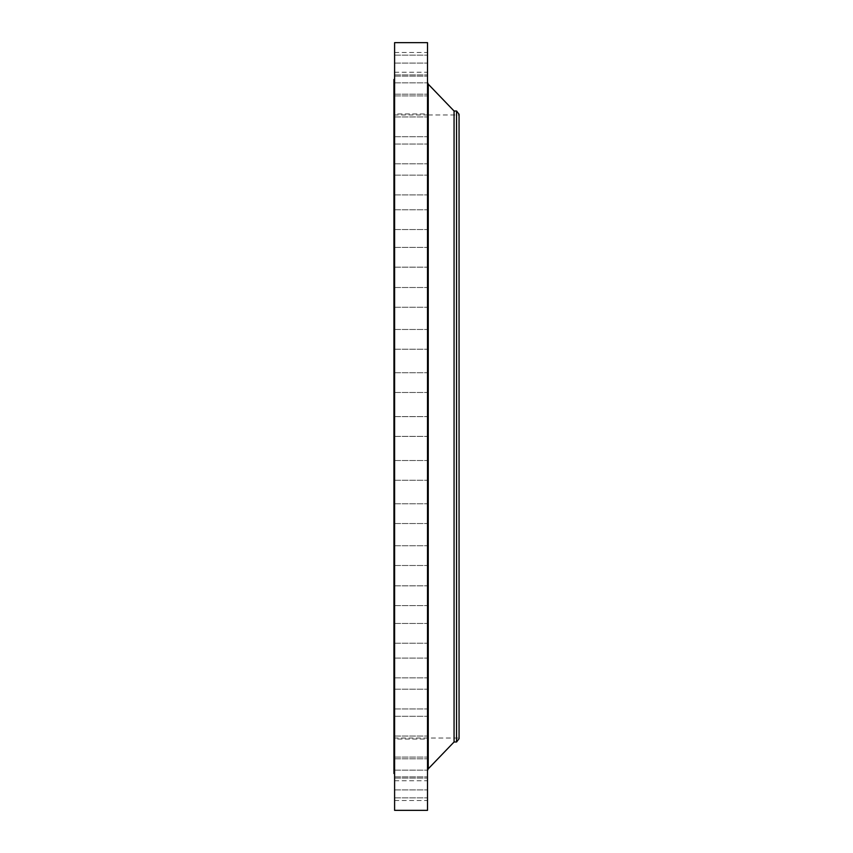 <?xml version="1.0" encoding="UTF-8"?>
<svg xmlns="http://www.w3.org/2000/svg" width="853" height="853" viewBox="0 0 853 853"><rect width="100%" height="100%" fill="white"/><g stroke="black" fill="none" stroke-linecap="round" stroke-linejoin="round"><path stroke-width="0.64" stroke-dasharray="4.26 3.2" d="M394.598 431.234L394.598 416.616L394.598 431.234M427.513 431.234L427.513 416.616L427.513 431.234M394.598 42.65L394.598 810.35M394.598 731.064L394.598 79.457L394.598 731.064M394.598 388.36L394.598 372.718L394.598 388.36M394.598 346.03L394.598 329.471L394.598 346.03M394.598 304.884L394.598 287.493L394.598 304.884M394.598 265.507L394.598 247.391L394.598 265.507M394.598 228.476L394.598 209.763L394.598 228.476M394.598 194.335L394.598 175.153L394.598 194.335M394.598 163.584L394.598 144.061L394.598 163.584M394.598 136.661L394.598 116.936L394.598 136.661M394.598 113.961L394.598 94.193L394.598 113.961L394.598 94.193L394.598 113.961L427.513 113.961L427.513 94.193L427.513 113.961L427.513 94.193L427.513 113.961L394.598 113.961M394.598 95.824L394.598 76.141L394.598 95.824M394.598 82.506L394.598 63.069L394.598 82.506M394.598 74.211L394.598 55.136L394.598 74.211M394.598 71.044L394.598 52.481L394.598 71.044M394.598 73.059L394.598 55.136L394.598 73.059M394.598 80.235L394.598 63.069L394.598 80.235M394.598 92.465L394.598 76.141L394.598 92.465M394.598 131.277L394.598 116.936L394.598 131.277M394.598 157.293L394.598 144.061L394.598 157.293M394.598 187.244L394.598 175.153L394.598 187.244M394.598 220.682L394.598 209.763L394.598 220.682M394.598 257.116L394.598 267.17L394.598 257.116M394.598 296.023L394.598 307.261L394.598 296.023M394.598 336.828L394.598 349.24L394.598 336.828M394.598 378.945L394.598 392.497L394.598 378.945M394.598 464.64L394.598 480.282L394.598 464.64M394.598 506.97L394.598 523.529L394.598 506.97M394.598 548.116L394.598 565.507L394.598 548.116M394.598 587.493L394.598 605.609L394.598 587.493M394.598 624.524L394.598 643.237L394.598 624.524M394.598 658.665L394.598 677.847L394.598 658.665M394.598 689.416L394.598 708.939L394.598 689.416M394.598 716.339L394.598 736.064L394.598 716.339M394.598 739.039L394.598 758.807L394.598 739.039L394.598 758.807L394.598 739.039L427.513 739.039L427.513 758.807L427.513 739.039L427.513 758.807L427.513 739.039L394.598 739.039M394.598 757.176L394.598 776.859L394.598 757.176M394.598 770.494L394.598 789.931L394.598 770.494M394.598 778.789L394.598 797.864L394.598 778.789M394.598 781.956L394.598 800.519L394.598 781.956M394.598 779.941L394.598 797.864L394.598 779.941M394.598 772.765L394.598 789.931L394.598 772.765M394.598 760.535L394.598 776.859L394.598 760.535M394.598 721.723L394.598 736.064L394.598 721.723M394.598 695.707L394.598 708.939L394.598 695.707M394.598 665.756L394.598 677.847L394.598 665.756M394.598 632.318L394.598 643.237L394.598 632.318M394.598 595.884L394.598 585.83L394.598 595.884M394.598 556.977L394.598 545.739L394.598 556.977M394.598 516.172L394.598 503.76L394.598 516.172M394.598 474.055L394.598 460.503L394.598 474.055M427.513 42.65L427.513 810.35M393.937 79.457L393.937 773.543M393.937 699.908L393.937 114.952L393.937 699.908M459.063 699.908L459.063 114.952L459.063 699.908M459.063 114.291L459.063 738.709M456.547 111.007L456.547 741.993M454.063 111.007L454.063 741.993M427.513 728.526L427.513 82.346L427.513 728.526M427.513 464.64L427.513 480.282L427.513 464.64M427.513 346.03L427.513 329.471L427.513 346.03M427.513 506.97L427.513 523.529L427.513 506.97M427.513 304.884L427.513 287.493L427.513 304.884M427.513 548.116L427.513 565.507L427.513 548.116M427.513 265.507L427.513 247.391L427.513 265.507M427.513 587.493L427.513 605.609L427.513 587.493M427.513 228.476L427.513 209.763L427.513 228.476M427.513 624.524L427.513 643.237L427.513 624.524M427.513 194.335L427.513 175.153L427.513 194.335M427.513 658.665L427.513 677.847L427.513 658.665M427.513 163.584L427.513 144.061L427.513 163.584M427.513 689.416L427.513 708.939L427.513 689.416M427.513 136.661L427.513 116.936L427.513 136.661M427.513 716.339L427.513 736.064L427.513 716.339M427.513 95.824L427.513 76.141L427.513 95.824M427.513 757.176L427.513 776.859L427.513 757.176M427.513 82.506L427.513 63.069L427.513 82.506M427.513 770.494L427.513 789.931L427.513 770.494M427.513 74.211L427.513 55.136L427.513 74.211M427.513 778.789L427.513 797.864L427.513 778.789M427.513 71.044L427.513 52.481L427.513 71.044M427.513 781.956L427.513 800.519L427.513 781.956M427.513 73.059L427.513 55.136L427.513 73.059M427.513 779.941L427.513 797.864L427.513 779.941M427.513 80.235L427.513 63.069L427.513 80.235M427.513 772.765L427.513 789.931L427.513 772.765M427.513 92.465L427.513 76.141L427.513 92.465M427.513 760.535L427.513 776.859L427.513 760.535M427.513 131.277L427.513 116.936L427.513 131.277M427.513 721.723L427.513 736.064L427.513 721.723M427.513 157.293L427.513 144.061L427.513 157.293M427.513 695.707L427.513 708.939L427.513 695.707M427.513 187.244L427.513 175.153L427.513 187.244M427.513 665.756L427.513 677.847L427.513 665.756M427.513 220.682L427.513 209.763L427.513 220.682M427.513 632.318L427.513 643.237L427.513 632.318M427.513 257.116L427.513 267.17L427.513 257.116M427.513 595.884L427.513 585.83L427.513 595.884M427.513 296.023L427.513 307.261L427.513 296.023M427.513 556.977L427.513 545.739L427.513 556.977M427.513 336.828L427.513 349.24L427.513 336.828M427.513 516.172L427.513 503.76L427.513 516.172M427.513 378.945L427.513 392.497L427.513 378.945M427.513 474.055L427.513 460.503L427.513 474.055M427.513 388.36L427.513 372.718L427.513 388.36M427.513 443.24L427.353 453.743L427.353 443.229M427.353 444.349L427.353 452.634L427.513 444.349M427.353 447.889L427.353 445.053L427.513 447.889M427.353 452.858L427.353 453.497L427.513 452.858M427.353 451.28L427.353 451.919L427.513 451.28M427.353 451.685L427.353 452.325L427.513 451.685M427.353 444.114L427.353 443.475L427.513 444.114M427.353 445.287L427.353 444.648L427.513 445.287M427.513 448.486L427.513 449.083L427.353 448.454M427.513 448.603L427.513 450.981L427.353 448.635M427.513 448.785L427.513 450.501L427.353 448.774M427.513 449.595L427.353 450.139L427.513 449.595M428.249 84.17L428.249 768.83M394.598 436.384L427.513 436.384L394.598 436.384M394.598 416.616L427.513 416.616L394.598 416.616M393.937 114.952L427.513 114.952M428.249 114.952L459.063 114.952M393.937 738.048L459.063 738.048M394.598 460.503L427.513 460.503L394.598 460.503M394.598 480.282L427.513 480.282L394.598 480.282M394.598 349.24L427.513 349.24L394.598 349.24M394.598 329.471L427.513 329.471L394.598 329.471M394.598 503.76L427.513 503.76L394.598 503.76M394.598 523.529L427.513 523.529L394.598 523.529M394.598 307.261L427.513 307.261L394.598 307.261M394.598 287.493L427.513 287.493L394.598 287.493M394.598 545.739L427.513 545.739L394.598 545.739M394.598 565.507L427.513 565.507L394.598 565.507M394.598 267.17L427.513 267.17L394.598 267.17M394.598 247.391L427.513 247.391L394.598 247.391M394.598 585.83L427.513 585.83L394.598 585.83M394.598 605.609L427.513 605.609L394.598 605.609M394.598 229.532L427.513 229.532L394.598 229.532M394.598 209.763L427.513 209.763L394.598 209.763M394.598 623.468L427.513 623.468L394.598 623.468M394.598 643.237L427.513 643.237L394.598 643.237M394.598 194.921L427.513 194.921L394.598 194.921M394.598 175.153L427.513 175.153L394.598 175.153M394.598 658.079L427.513 658.079L394.598 658.079M394.598 677.847L427.513 677.847L394.598 677.847M394.598 163.829L427.513 163.829L394.598 163.829M394.598 144.061L427.513 144.061L394.598 144.061M394.598 689.171L427.513 689.171L394.598 689.171M394.598 708.939L427.513 708.939L394.598 708.939M394.598 136.715L427.513 136.715L394.598 136.715M394.598 116.936L427.513 116.936L394.598 116.936M394.598 716.285L427.513 716.285L394.598 716.285M394.598 736.064L427.513 736.064L394.598 736.064M394.598 94.193L427.513 94.193L394.598 94.193M394.598 758.807L427.513 758.807L394.598 758.807M394.598 76.141L427.513 76.141L394.598 76.141M394.598 95.92L427.513 95.92L394.598 95.92M394.598 776.859L427.513 776.859L394.598 776.859M394.598 757.08L427.513 757.08L394.598 757.08M394.598 63.069L427.513 63.069L394.598 63.069M394.598 82.837L427.513 82.837L394.598 82.837M394.598 789.931L427.513 789.931L394.598 789.931M394.598 770.163L427.513 770.163L394.598 770.163M394.598 55.136L427.513 55.136L394.598 55.136M394.598 74.904L427.513 74.904L394.598 74.904M394.598 797.864L427.513 797.864L394.598 797.864M394.598 778.096L427.513 778.096L394.598 778.096M394.598 52.481L427.513 52.481M394.598 72.249L427.513 72.249M394.598 800.519L427.513 800.519M394.598 780.751L427.513 780.751M394.598 372.718L427.513 372.718L394.598 372.718M394.598 392.497L427.513 392.497L394.598 392.497"/><path stroke-width="1.28" d="M394.598 810.35L394.598 42.65L427.513 42.65L427.513 810.35L394.598 810.35M394.598 773.543L393.937 773.543L393.937 79.457L394.598 79.457M456.547 111.007L456.547 741.993L459.063 738.709L459.063 114.291L456.547 111.007L454.063 111.007L428.249 84.17L427.513 82.346M456.547 741.993L454.063 741.993L454.063 111.007M454.063 741.993L428.249 768.83L428.249 84.17M427.513 114.952L428.249 114.952M428.249 768.83L427.513 770.654"/></g></svg>
